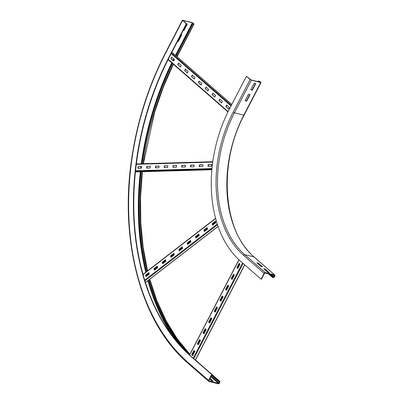 <?xml version="1.0" encoding="UTF-8"?>
<svg xmlns="http://www.w3.org/2000/svg" width="404" height="404" viewBox="0 0 404 404"><rect width="100%" height="100%" fill="white"/><g stroke="black" fill="none" stroke-linecap="round" stroke-linejoin="round"><path stroke-width="0.61" d="M261.524 266.524L257.601 263.469M258.424 263.186L262.544 266.781L260.928 266.372L256.808 262.777L258.424 263.186L258.196 263.62M268.387 272.518L264.463 269.463M265.287 269.18L269.407 272.776L267.791 272.372L263.671 268.771L265.287 269.18L265.064 269.614M245.162 100.571L246.425 100.889L249.733 94.506M246.698 101.126L245.082 100.722L248.47 94.188L250.086 94.597L246.698 101.126L246.425 100.889M274.094 276.78A0.505 0.348 -48.9 0 1 273.513 277.124L272.614 276.897L272.387 277.331L273.286 277.558A1.01 0.702 131.1 0 0 274.452 276.866L274.907 275.998A1.01 0.702 131.1 0 0 274.851 275.058A1.01 0.702 131.1 0 0 274.639 274.947L265.302 272.599A1.01 0.702 131.1 0 0 264.135 273.286L261.085 279.164L261.444 279.255L264.494 273.377A0.505 0.348 -48.9 0 1 265.08 273.033L274.412 275.382A0.505 0.348 -48.9 0 1 274.548 275.907L274.094 276.78L271.72 274.705M258.131 81.684L258.444 81.078L259.974 81.633L260.439 82.264L251.106 79.916L246.405 76.26L229.477 108.913A113.928 77.517 -75.9 0 0 240.496 261.181L261.085 279.164M268.433 273.877L272.387 277.331M269.448 274.134L272.614 276.897M250.803 89.683L252.066 90.001L255.373 83.623M252.338 90.243L250.727 89.834L254.111 83.305L255.727 83.709L252.338 90.243L252.066 90.001M246.405 76.26L250.111 79.497L251.379 80.154L260.716 82.502L261.065 82.487L260.333 81.724L258.444 81.078M257.777 81.593L258.171 80.84M210.04 378.427L213.206 381.194L211.59 380.79L209.681 379.119M212.191 380.937L209.812 378.861M177.694 41.077L178.058 41.173L181.366 34.789M181.002 34.699L181.719 34.88L178.336 41.41L177.614 41.228M178.336 41.41L178.058 41.173M208.878 381.452L218.216 383.8A1.01 0.702 131.1 0 0 219.382 383.108L219.837 382.24A1.01 0.702 131.1 0 0 219.781 381.295A1.01 0.702 131.1 0 0 219.569 381.189L218.67 380.962L218.448 381.396L219.342 381.623A0.505 0.348 -48.9 0 1 219.478 382.149L219.024 383.017A0.505 0.348 -48.9 0 1 218.443 383.366L209.105 381.017A0.505 0.348 -48.9 0 1 208.969 380.492L212.019 374.614L211.661 374.523L208.61 380.401A1.01 0.702 131.1 0 0 208.666 381.341A1.01 0.702 131.1 0 0 208.878 381.452M176.169 55.893L192.824 23.76L194.072 23.972L192.077 22.548L182.391 20.215L186.279 23.735L169.352 56.393A224.573 152.798 -75.9 0 0 191.067 356.535L211.661 374.523M186.279 23.735L186.638 23.826L169.71 56.484A224.573 152.798 -75.9 0 0 191.425 356.626L212.019 374.614M211.6 375.417L218.448 381.396M211.827 374.983L218.67 380.962M183.335 30.194L183.704 30.285L187.012 23.907M186.613 23.806L187.36 23.993L183.977 30.527L183.259 30.345M183.977 30.527L183.704 30.285M174.079 59.196A229.881 156.409 -75.9 0 0 173.367 60.62M172.119 63.15A229.881 156.409 -75.9 0 0 141.789 163.741M141.415 166.589A229.881 156.409 -75.9 0 0 141.208 168.251M140.794 171.776A229.881 156.409 -75.9 0 0 146.334 271.811A231.396 157.439 -75.9 0 1 146.006 270.448M147.177 275.174A229.881 156.409 -75.9 0 0 147.298 275.639M148.541 280.189A229.881 156.409 -75.9 0 0 185.668 351.268M174.356 59.433A229.376 156.06 -75.9 0 0 173.644 60.858M172.397 63.388A229.376 156.06 -75.9 0 0 142.137 163.731M141.148 171.766A229.376 156.06 -75.9 0 0 146.667 271.554M147.511 274.917A229.376 156.06 -75.9 0 0 147.632 275.382M148.874 279.932A229.376 156.06 -75.9 0 0 189.592 354.853M186.638 23.826L183.017 20.437L192.349 22.786L193.622 23.74L192.824 23.76M175.897 55.651L192.551 23.523M218.938 100.591L219.731 99.071L222.478 101.47L221.685 102.99L218.938 100.591L221.746 102.874M219.938 99.253L219.21 100.662M212.075 94.597L212.868 93.072L215.61 95.47L214.822 96.995L212.075 94.597L214.883 96.879M213.075 93.258L212.347 94.667M205.212 88.602L206.005 87.077L208.747 89.476L207.959 91.001L205.212 88.602L208.02 90.885M206.212 87.259L205.479 88.668M198.349 82.608L199.137 81.083L201.884 83.482L201.096 85.007L198.349 82.608L201.152 84.891M199.349 81.265L198.617 82.674M191.486 76.608L192.274 75.088L195.021 77.487L194.228 79.007L191.486 76.608L194.289 78.891M192.486 75.27L191.754 76.679M184.623 70.614L185.411 69.089L188.158 71.488L187.365 73.013L184.623 70.614L187.426 72.897M185.618 69.276L184.891 70.685M177.755 64.62L178.548 63.095L181.29 65.493L180.502 67.019L177.755 64.62L180.563 66.902M178.755 63.276L178.028 64.685M225.806 106.59L226.594 105.065L229.341 107.464L228.548 108.989L225.806 106.59L228.608 108.873M226.806 105.247L226.073 106.656M170.892 58.625L171.685 57.1L174.427 59.499L173.639 61.024L170.892 58.625L173.7 60.908M171.892 57.282L171.165 58.691M202.722 166.493L199.217 166.594L199.419 164.852L202.929 164.756L202.722 166.493M199.419 164.852L199.692 164.923L199.495 166.584M202.919 164.832L199.692 164.923M193.96 166.746L190.451 166.842L190.658 165.105L194.162 165.004L193.96 166.746M190.658 165.105L190.925 165.17L190.728 166.837M194.152 165.079L190.925 165.17M185.194 166.993L181.684 167.094L181.891 165.357L185.396 165.256L185.194 166.993M181.891 165.357L182.159 165.423L181.967 167.089M185.386 165.332L182.159 165.423M176.427 167.246L172.922 167.347L173.124 165.605L176.629 165.504L176.427 167.246M173.124 165.605L173.392 165.675L173.2 167.337M176.624 165.579L173.392 165.675M167.66 167.493L164.155 167.594L164.357 165.857L167.867 165.756L167.66 167.493M164.357 165.857L164.63 165.923L164.433 167.589M167.857 165.832L164.63 165.923M158.898 167.746L155.388 167.847L155.596 166.105L159.1 166.009L158.898 167.746M155.596 166.105L155.863 166.175L155.666 167.837M159.09 166.084L155.863 166.175M150.131 167.998L146.627 168.094L146.829 166.357L150.333 166.256L150.131 167.998M146.829 166.357L147.096 166.423L146.904 168.089M150.323 166.332L147.096 166.423M211.489 166.241L207.984 166.342L208.186 164.605L211.691 164.504L211.489 166.241M208.186 164.605L208.454 164.67L208.262 166.337M211.686 164.579L208.454 164.67M141.365 168.246L137.86 168.347L138.062 166.61L141.567 166.509L141.365 168.246M138.062 166.61L138.33 166.675L138.138 168.337M141.562 166.584L138.33 166.675M207.58 229.053L204.252 231.623L203.813 230.134L207.141 227.563L207.58 229.053M203.813 230.134L204.454 231.467M207.207 227.785L204.086 230.199M199.263 235.482L195.935 238.052L195.496 236.562L198.824 233.992L199.263 235.482M195.496 236.562L196.137 237.895M198.889 234.214L195.763 236.633M190.941 241.91L187.618 244.481L187.178 242.991L190.506 240.42L190.941 241.91M187.178 242.991L187.82 244.324M190.572 240.648L187.446 243.062M182.623 248.339L179.295 250.909L178.861 249.419L182.189 246.849L182.623 248.339M178.861 249.419L179.502 250.753M182.254 247.076L179.129 249.49M174.306 254.767L170.978 257.338L170.544 255.853L173.866 253.278L174.306 254.767M170.544 255.853L171.18 257.181M173.932 253.505L170.811 255.919M165.988 261.196L162.661 263.772L162.221 262.282L165.549 259.706L165.988 261.196M162.221 262.282L162.863 263.61M165.615 259.934L162.494 262.348M157.671 267.625L154.343 270.2L153.904 268.711L157.232 266.14L157.671 267.625M153.904 268.711L154.545 270.044M157.297 266.362L154.171 268.776M215.898 222.624L212.57 225.195L212.135 223.705L215.458 221.134L215.898 222.624M212.135 223.705L212.772 225.038M215.529 221.357L212.403 223.771M149.349 274.053L146.021 276.629L145.586 275.139L148.914 272.569L149.349 274.053M145.586 275.139L146.228 276.472M148.98 272.791L145.854 275.205M215.691 221.912L212.565 224.331M207.373 228.341L204.247 230.76M199.051 234.774L195.93 237.188M190.733 241.203L187.613 243.617M182.416 247.632L179.29 250.046M174.099 254.06L170.973 256.474M165.781 260.489L162.655 262.903M157.459 266.918L154.338 269.332M149.142 273.346L146.021 275.76M215.761 222.165L212.64 224.579M207.444 228.593L204.323 231.007M199.127 235.022L196.001 237.436M190.809 241.451L187.683 243.864M182.492 247.879L179.366 250.293M174.169 254.308L171.049 256.727M165.852 260.742L162.726 263.156M157.535 267.17L154.409 269.584M149.217 273.599L146.091 276.013M197.324 343.905L199.581 339.552L200.541 340.39L198.283 344.743L197.324 343.905L198.344 344.632M199.788 339.734L197.591 343.976M202.965 333.022L205.222 328.664L206.181 329.507L203.924 333.861L202.965 333.022L203.985 333.744M205.429 328.851L203.232 333.088M208.605 322.134L210.863 317.781L211.822 318.62L209.57 322.973L208.605 322.134L209.626 322.862M211.075 317.963L208.878 322.205M214.251 311.252L216.504 306.894L217.468 307.737L215.211 312.09L214.251 311.252L215.271 311.974M216.716 307.08L214.519 311.317M219.892 300.364L222.149 296.011L223.109 296.849L220.852 301.202L219.892 300.364L220.912 301.086M222.357 296.193L220.16 300.435M225.533 289.481L227.79 285.123L228.75 285.966L226.493 290.319L225.533 289.481L226.553 290.203M228.002 285.31L225.806 289.547M231.174 278.593L233.431 274.24L234.396 275.079L232.138 279.432L231.174 278.593L232.199 279.315M233.643 274.422L231.447 278.659M191.678 354.793L193.935 350.435L194.895 351.278L192.642 355.631L191.678 354.793L192.698 355.515M194.147 350.621L191.951 354.858M236.82 267.711L239.077 263.352L240.037 264.196L237.779 268.549L236.82 267.711L237.84 268.433M239.284 263.539L237.087 267.776M257.989 263.565L261.317 266.473M264.852 269.564L268.18 272.468M270.347 274.356L273.513 277.124M273.755 275.215L274.548 275.907M250.111 79.497L233.184 112.15A107.111 72.877 -75.9 0 0 243.541 255.303L264.135 273.286M243.541 255.303A1.01 0.702 -48.9 0 1 244.713 254.611L265.302 272.599M233.184 112.15L234.451 112.812A106.1 72.19 -75.9 0 0 244.713 254.611L254.045 256.959L274.639 274.947M251.379 80.154L234.451 112.812L243.789 115.16A106.1 72.19 -75.9 0 0 254.045 256.959A1.01 0.702 -48.9 0 1 254.262 257.07L274.851 275.058M260.716 82.502L243.789 115.16L244.137 115.145L261.065 82.487M259.03 81.911L259.343 81.305M259.742 82.088L259.974 81.633M188.289 363.464A1.01 0.702 -48.9 0 1 188.072 363.358A1.01 0.702 -48.9 0 1 188.022 362.413L208.61 380.401M191.067 356.535L191.425 356.626M210.898 376.775L218.443 383.366M211.201 376.185L219.024 383.017M218.685 381.457L219.478 382.149M198.945 363.191L219.569 381.189M195.465 360.02A229.376 156.06 -75.9 0 0 198.975 363.201A1.01 0.702 -48.9 0 1 199.192 363.312L219.781 381.295M173.685 58.848A231.901 157.782 -75.9 0 0 172.973 60.272M171.73 62.807A231.901 157.782 -75.9 0 0 141.314 163.756M140.94 166.599A231.901 157.782 -75.9 0 0 140.733 168.266M140.319 171.791A231.901 157.782 -75.9 0 0 145.708 272.291M146.546 275.659A231.901 157.782 -75.9 0 0 146.667 276.129M147.894 280.689A231.901 157.782 -75.9 0 0 173.281 337.189M147.162 275.185A231.396 157.439 -75.9 0 0 147.278 275.654M148.5 280.219A231.396 157.439 -75.9 0 0 179.74 345.016M173.104 64.009A229.376 156.06 -75.9 0 0 143.072 163.706M142.072 171.74A229.376 156.06 -75.9 0 0 147.374 271.003M148.212 274.372A229.376 156.06 -75.9 0 0 148.334 274.841M149.556 279.406A229.376 156.06 -75.9 0 0 189.829 354.389M208.666 381.341L188.072 363.358C140.981 323.321 118.549 239.607 132.179 155.424C137.895 119.023 148.99 84.84 165.463 52.868L165.645 53.156A231.396 157.439 -75.9 0 0 188.022 362.413M169.71 56.484L169.352 56.393M176.871 56.504L193.723 23.988M192.349 22.786L175.498 55.303M192.986 23.119L192.748 23.573M165.645 53.156L182.573 20.498M171.922 52.217L231.77 104.495M171.483 53.065L231.33 105.343M171.175 53.651L231.022 105.929M168.256 59.322L228.114 111.61M136.345 163.908L212.777 161.726L136.345 163.898M136.294 164.307L212.721 162.12M135.537 170.766L211.969 168.584M135.471 171.362L211.913 169.18M211.863 169.746L135.416 171.927L211.863 169.736M143.051 274.619L215.66 218.503M144.672 280.149L217.296 224.023M144.9 280.866L217.529 224.73M145.41 282.492L218.074 226.331M244.647 264.807L195.304 360.009M243.112 263.469L193.763 358.671M242.557 262.984L193.213 358.186M239.006 259.838L189.653 355.045M192.183 355.066L194.38 350.824M197.824 344.178L200.02 339.941M203.47 333.29L205.666 329.053M209.11 322.407L211.307 318.17M214.751 311.519L216.948 307.282M220.392 300.637L222.594 296.4M226.038 289.749L228.235 285.512M231.679 278.866L233.876 274.629M237.32 267.978L239.522 263.741M192.324 355.187L194.521 350.95M197.97 344.304L200.167 340.067M203.611 333.416L205.808 329.179M209.252 322.533L211.449 318.291M214.898 311.646L217.094 307.409M220.539 300.763L222.735 296.521M226.179 289.875L228.376 285.638M231.825 278.992L234.022 274.75M237.466 268.104L239.663 263.868M254.262 257.07C222.942 231.618 217.933 163.388 244.137 115.145M199.192 363.312L195.501 359.959M189.87 354.308L177.22 338.784L166.221 320.943L157.025 301.005L149.758 279.25M148.536 274.685L148.414 274.215M147.586 270.842L143.152 247.349L140.794 222.786L140.536 197.47L142.39 171.73M143.39 163.696L154.54 112.575L163.034 87.89L173.341 64.216M194.072 23.972L177.144 56.631M182.391 20.215L165.463 52.868M231.78 104.469L171.932 52.192M227.957 111.923L168.099 59.635M215.6 218.276L142.991 274.397M218.109 226.422L145.44 282.588M195.42 360.115L244.768 264.913M189.542 354.944L238.895 259.732"/></g></svg>

